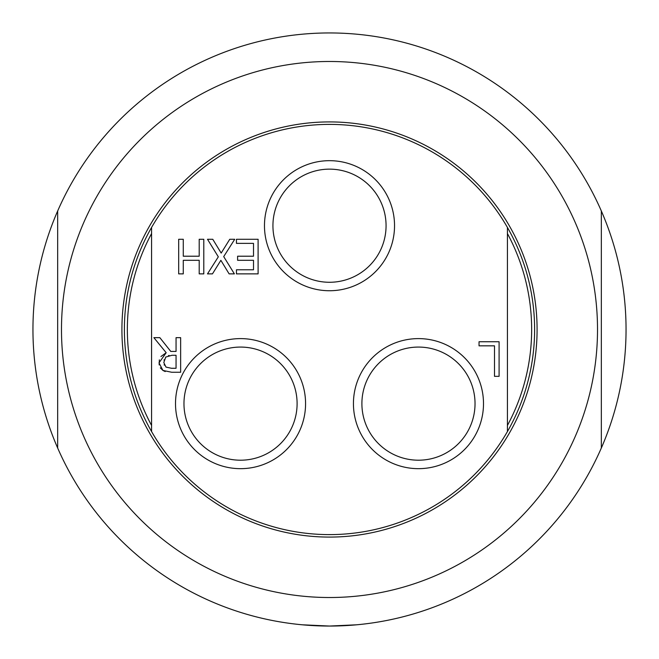 <?xml version="1.0" encoding="UTF-8"?>
<svg xmlns="http://www.w3.org/2000/svg" width="659" height="659" viewBox="0 0 659 659"><rect width="100%" height="100%" fill="white"/><g stroke="black" fill="none" stroke-linecap="round" stroke-linejoin="round"><path stroke-width="0.99" d="M302.316 624.798L329.5 626.05A296.55 296.55 0 0 0 601.337 448.013L601.337 210.987L601.337 448.013A296.55 296.55 0 0 0 329.5 32.95A296.55 296.55 0 0 0 57.663 210.987L57.663 448.013L57.663 210.987A296.55 296.55 0 0 0 329.5 626.05L356.684 624.798M329.5 61.485A268.015 268.015 0 0 0 61.485 329.5A268.015 268.015 0 0 0 329.5 597.515A268.015 268.015 0 0 0 597.515 329.5A268.015 268.015 0 0 0 329.5 61.485M329.5 121.915A207.585 207.585 0 0 0 121.915 329.5A207.585 207.585 0 0 0 329.5 537.085A207.585 207.585 0 0 0 537.085 329.5A207.585 207.585 0 0 0 329.5 121.915M475.032 403.637A56.567 56.567 0 0 1 418.465 460.204A56.567 56.567 0 0 1 361.898 403.637A56.567 56.567 0 0 1 418.465 347.071A56.567 56.567 0 0 1 475.032 403.637M353.438 403.637A65.027 65.027 0 0 0 450.978 459.957A65.027 65.027 0 0 0 450.978 347.318A65.027 65.027 0 0 0 353.438 403.637M507.43 431.538L507.43 227.462A205.114 205.114 0 0 0 151.57 227.462L151.57 431.538A205.114 205.114 0 0 0 507.43 431.538A205.114 205.114 0 0 0 507.43 227.462M175.508 403.637A65.027 65.027 0 0 0 273.048 459.957A65.027 65.027 0 0 0 273.048 347.318A65.027 65.027 0 0 0 175.508 403.637M180.648 337.663L180.648 372.261L171.735 372.261L162.93 370.44L159 362.87L166.183 352.713L153.876 337.663L159.849 337.663L170.78 351.428L176.052 351.428L176.052 337.663L180.648 337.663M234.382 273.872L229.118 273.872L220.872 260.33L212.462 273.872L207.494 273.872L218.318 256.829L207.494 239.275L212.766 239.275L221.177 253.072L229.76 239.275L234.719 239.275L223.706 256.598L234.382 273.872M237.611 260.305L237.611 256.211L253.509 256.211L253.509 243.369L236.457 243.369L236.457 239.275L258.106 239.275L258.106 273.872L236.457 273.872L236.457 269.778L253.509 269.778L253.509 260.305L237.611 260.305M203.796 273.872L199.199 273.872L199.199 260.305L183.276 260.305L183.276 273.872L178.68 273.872L178.68 239.275L183.276 239.275L183.276 256.211L199.199 256.211L199.199 239.275L203.796 239.275L203.796 273.872M494.497 376.338L494.497 345.835L479.044 345.835L479.044 341.741L499.094 341.741L499.094 376.338L494.497 376.338M264.473 225.707A65.027 65.027 0 0 0 362.013 282.027A65.027 65.027 0 0 0 362.013 169.388A65.027 65.027 0 0 0 264.473 225.707M297.102 403.637A56.567 56.567 0 0 1 240.535 460.204A56.567 56.567 0 0 1 183.968 403.637A56.567 56.567 0 0 1 240.535 347.071A56.567 56.567 0 0 1 297.102 403.637M386.067 225.707A56.567 56.567 0 0 1 329.5 282.274A56.567 56.567 0 0 1 272.933 225.707A56.567 56.567 0 0 1 329.5 169.141A56.567 56.567 0 0 1 386.067 225.707M159.173 364.905L159.354 359.847M160.936 356.519L166.183 352.713M165.211 371.552L162.93 370.44L160.326 367.862M164.132 364.682L164.33 365.177M164.149 359.756L164.042 360.168M169.132 355.481L168.44 355.621M172.015 355.267L165.763 357.063L163.794 362.499L165.986 367.096L171.48 368.274L176.052 368.274L176.052 355.267L172.015 355.267M507.43 425.442A202.148 202.148 0 0 0 507.43 233.558M151.57 233.558A202.148 202.148 0 0 0 151.57 425.442M151.57 227.462A205.114 205.114 0 0 0 151.57 431.538"/></g></svg>
